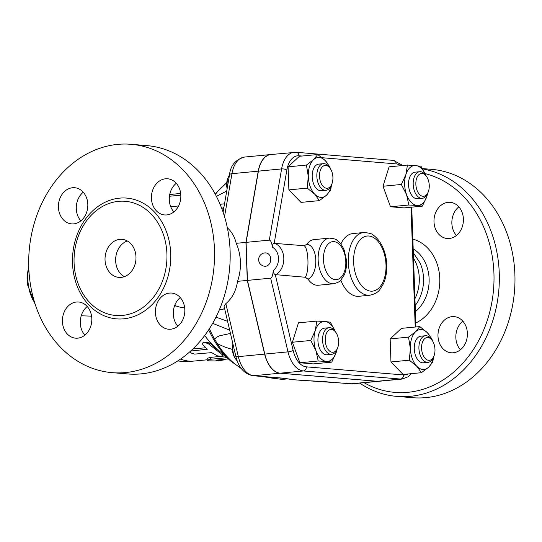 <?xml version="1.0" encoding="UTF-8"?>
<svg xmlns="http://www.w3.org/2000/svg" width="542" height="542" viewBox="0 0 542 542"><rect width="100%" height="100%" fill="white"/><g stroke="black" fill="none" stroke-linecap="round" stroke-linejoin="round"><path stroke-width="0.81" d="M413.519 258.256A36.28 29.376 94.8 0 1 419.278 278.012A36.28 29.376 94.8 0 1 414.935 298.75M420.05 262.917A36.28 29.376 94.8 0 1 420.111 263.06A36.28 29.376 94.8 0 1 423.532 278.371A36.28 29.376 94.8 0 1 416.744 303.391A36.28 29.376 94.8 0 1 416.663 303.52M364.088 382.706A110.751 89.674 -85.2 0 0 493.938 273.405A110.751 89.674 -85.2 0 0 425.07 173.603M448.065 202.356A18.143 14.688 94.8 0 1 450.199 202.342A18.143 14.688 94.8 0 1 463.403 220.323A18.143 14.688 94.8 0 1 449.325 238.487A18.143 14.688 94.8 0 1 447.184 238.5A18.143 14.688 94.8 0 1 433.986 220.519A18.143 14.688 94.8 0 1 448.065 202.356M467.387 333.289A18.143 14.688 94.8 0 1 451.174 352.781A18.143 14.688 94.8 0 1 437.983 336.121A18.143 14.688 94.8 0 1 454.189 316.63A18.143 14.688 94.8 0 1 467.387 333.289M458.823 206.848A18.143 14.688 -85.2 0 0 456.432 235.485M462.814 321.135A18.143 14.688 -85.2 0 0 455.849 337.612A18.143 14.688 -85.2 0 0 460.422 349.773M422.645 168.908A114.572 92.763 94.8 0 1 499.263 273.297A114.572 92.763 94.8 0 1 396.9 396.398A114.572 92.763 94.8 0 1 359.719 383.126M422.462 168.589L431.574 169.348A114.572 92.763 94.8 0 1 514.9 274.598A114.572 92.763 94.8 0 1 412.537 397.699L396.9 396.398M378.892 381.283A26.734 15.522 -95.5 0 1 378.817 381.29A26.734 15.522 -95.5 0 1 377.191 381.297L280.024 373.194A26.734 15.522 -95.5 0 1 264.632 354.102L247.274 280.41L245.946 242.382L258.243 171.157A26.734 15.522 -95.5 0 1 270.756 154.538A26.734 15.522 -95.5 0 1 270.837 154.531M246.102 242.362L269.313 240.133C270.682 240.255 271.725 242.606 272.45 247.199C272.43 244.848 273.012 243.568 274.198 243.358L286.86 170.039A22.913 13.306 -95.5 0 1 298.981 155.784A3.821 3.089 -85.2 0 0 296.203 152.282L270.912 154.524A26.734 15.522 84.5 0 0 258.398 171.143L246.102 242.362L247.43 280.397L264.787 354.089A26.734 15.522 84.5 0 0 280.18 373.181L377.34 381.283A26.734 15.522 84.5 0 0 378.973 381.277L402.184 379.041L408.085 376.798L411.351 373.662M247.43 280.397L270.641 278.161L287.998 351.86A26.734 15.522 84.5 0 0 303.391 370.952L400.552 379.054A26.734 15.522 84.5 0 0 402.184 379.041M274.198 243.358L304.197 245.722L306.833 244.259A22.913 13.306 -95.5 0 1 313.872 239.625L329.346 238.141A22.913 13.306 84.5 0 0 318.14 259.828A22.913 13.306 84.5 0 0 333.737 283.757L318.262 285.248A22.913 13.306 -95.5 0 1 308.052 279.177L305.295 277.26L275.289 274.625C274.028 274.157 273.351 272.795 273.263 270.546C272.87 275.241 271.989 277.782 270.641 278.161M433.58 356.88L432.773 362.144L428.559 367.28L421.446 372.693L403.092 374.454L390.965 361.954L390.159 338.899L401.48 328.35L419.84 326.582L427.353 332.693L431.967 339.089L432.381 340.661M331.765 362.131L326.447 361.426A20.047 11.646 84.5 0 0 336.25 352.293L331.765 362.131L313.405 363.899L299.868 362.767L292.395 342.239L298.473 322.836L316.826 321.074L325.051 321.501A20.047 11.646 84.5 0 0 315.241 330.634A20.047 11.646 84.5 0 0 315.939 350.599A20.047 11.646 84.5 0 0 326.447 361.426L318.222 361.006L315.939 350.599L310.756 340.478L315.241 330.634L316.826 321.074M331.501 184.815L330.695 190.073L326.487 195.208L319.373 200.621L301.013 202.39L288.886 189.883L288.08 166.834L299.408 156.279L317.761 154.517L325.281 160.628A20.047 11.646 84.5 0 0 313.554 159.653A20.047 11.646 84.5 0 0 308.29 176.455L306.44 165.066L313.554 159.653L317.761 154.517M427.679 193.237L426.872 196.292L422.381 206.136L404.027 207.898L390.484 206.773L383.018 186.238L389.088 166.841L407.448 165.073L420.985 166.204L425.863 175.5M421.446 372.693L416.832 366.297A20.047 11.646 84.5 0 0 428.559 367.28A20.047 11.646 84.5 0 0 433.309 357.483M431.581 339.522A20.047 11.646 84.5 0 0 427.353 332.693A20.047 11.646 84.5 0 0 415.626 331.718A20.047 11.646 84.5 0 0 410.369 348.52A20.047 11.646 84.5 0 0 416.832 366.297L409.318 360.186L410.369 348.52L408.512 337.131L415.626 331.718L419.84 326.582M390.965 361.954L409.318 360.186M299.868 362.767L318.222 361.006M292.395 342.239L310.756 340.478M307.246 188.121L308.29 176.455A20.047 11.646 84.5 0 0 314.76 194.232L307.246 188.121L288.886 189.883M288.08 166.834L306.44 165.066M329.502 167.458A20.047 11.646 84.5 0 0 325.281 160.628L329.895 167.024L330.302 168.596M390.159 338.899L408.512 337.131M428.017 362.354L423.37 362.801A13.367 7.764 -95.5 0 1 414.366 350.24A13.367 7.764 -95.5 0 1 420.816 336.189L425.456 335.749A13.367 7.764 84.5 0 0 419.007 349.793A13.367 7.764 84.5 0 0 428.017 362.354A13.367 7.764 84.5 0 0 433.146 357.849L433.776 356.44A11.457 6.653 -95.5 0 1 422.421 353.357A11.457 6.653 -95.5 0 1 427.882 337.497A11.457 6.653 -95.5 0 1 432.238 340.457A11.457 6.653 -95.5 0 1 433.776 356.44M432.238 340.457L431.351 339.197A13.367 7.764 84.5 0 0 426.269 335.742A13.367 7.764 84.5 0 0 425.456 335.749M325.051 321.501L330.369 322.205L335.241 331.501A20.047 11.646 84.5 0 0 325.051 321.501M337.056 349.231L336.25 352.293A20.047 11.646 84.5 0 0 336.961 349.448M331.67 354.326L327.029 354.766A13.367 7.764 -95.5 0 1 318.018 342.205A13.367 7.764 -95.5 0 1 324.468 328.161L329.109 327.714A13.367 7.764 84.5 0 0 322.659 341.758A13.367 7.764 84.5 0 0 331.67 354.326A13.367 7.764 84.5 0 0 336.799 349.814L337.429 348.404A11.457 6.653 -95.5 0 1 328.046 349.407A11.457 6.653 -95.5 0 1 326.487 333.228A11.457 6.653 -95.5 0 1 335.891 332.422A11.457 6.653 -95.5 0 1 338.635 341.426A11.457 6.653 -95.5 0 1 337.429 348.404M335.891 332.422L335.003 331.162A13.367 7.764 84.5 0 0 329.109 327.714M319.373 200.621L314.76 194.232A20.047 11.646 84.5 0 0 326.487 195.208A20.047 11.646 84.5 0 0 331.23 185.418M325.938 190.289L321.298 190.737A13.367 7.764 -95.5 0 1 320.485 190.743A13.367 7.764 -95.5 0 1 312.233 177.478A13.367 7.764 -95.5 0 1 318.737 164.124L323.384 163.677A13.367 7.764 84.5 0 0 316.88 177.031A13.367 7.764 84.5 0 0 325.125 190.296A13.367 7.764 84.5 0 0 325.938 190.289A13.367 7.764 84.5 0 0 331.067 185.777L331.704 184.375A11.457 6.653 -95.5 0 1 326.609 188.243A11.457 6.653 -95.5 0 1 319.766 172.458A11.457 6.653 -95.5 0 1 330.166 168.386A11.457 6.653 -95.5 0 1 331.704 184.375M330.166 168.386L329.279 167.132A13.367 7.764 84.5 0 0 323.384 163.677M425.849 175.486A20.047 11.646 84.5 0 0 415.667 165.5A20.047 11.646 84.5 0 0 405.863 174.632L407.448 165.073M422.381 206.136L417.062 205.432A20.047 11.646 84.5 0 0 426.872 196.292A20.047 11.646 84.5 0 0 427.577 193.453M417.062 205.432L408.844 205.005L406.561 194.598A20.047 11.646 84.5 0 0 417.062 205.432M390.484 206.773L408.844 205.005M406.561 194.598L401.371 184.476L405.863 174.632A20.047 11.646 84.5 0 0 406.561 194.598M383.018 186.238L401.371 184.476M422.286 198.325L417.645 198.772A13.367 7.764 -95.5 0 1 408.546 184.815A13.367 7.764 -95.5 0 1 415.084 172.16L419.732 171.712A13.367 7.764 84.5 0 0 413.187 184.368A13.367 7.764 84.5 0 0 422.286 198.325A13.367 7.764 84.5 0 0 427.414 193.812L428.044 192.41A11.457 6.653 -95.5 0 1 420.721 195.459A11.457 6.653 -95.5 0 1 415.856 184.314A11.457 6.653 -95.5 0 1 419.339 174.314A11.457 6.653 -95.5 0 1 426.513 176.421A11.457 6.653 -95.5 0 1 428.044 192.41M426.513 176.421L425.619 175.161A13.367 7.764 84.5 0 0 419.732 171.712M308.052 279.177C319.069 273.839 318.073 245.35 306.833 244.259M270.749 259.076A6.68 5.413 94.8 0 1 264.781 266.257A6.68 6.68 0 0 1 258.67 259.042A6.68 6.68 0 0 1 265.885 252.931A6.68 5.413 94.8 0 1 270.749 259.076M304.197 245.722C308.581 248.121 309.401 271.617 305.295 277.26M232.396 349.461L225.032 347.124L218.541 344.245L217.085 343.33L214.679 339.278L216.346 337.348L219.361 335.864L230.452 333.425M281.149 378.072A5.732 4.641 -85.2 0 0 281.826 378.072L253.717 375.728A5.732 4.641 94.8 0 1 253.039 375.728L281.149 378.072L294.462 379.82A109.796 63.76 84.5 0 0 294.523 379.834L352.51 383.817A26.734 15.522 -95.5 0 1 350.884 383.831A5.732 4.641 94.8 0 1 350.207 383.831M237.254 360.972A13.367 7.764 -95.5 0 1 236.021 359.502A13.367 7.764 -95.5 0 1 233.101 344.665M232.958 344.055A11.457 6.653 84.5 0 0 235.133 358.242L236.021 359.502M227.328 187.552A13.367 7.764 -95.5 0 1 228.5 176.821A13.367 7.764 -95.5 0 1 229.49 175.059M228.5 176.821L227.87 178.223A11.457 6.653 84.5 0 0 227.118 188.785M224.523 203.812L220.079 204.3M216.387 196.373L226.739 190.994M223.921 207.288L221.773 208.548M212.667 323.344L229.686 330.166M287.775 378.797A106.903 62.079 -95.5 0 1 280.919 379.237L274.299 378.363A105.69 61.375 -95.5 0 1 271.406 378.011A105.69 61.375 -95.5 0 1 266.366 376.839M262.904 376.554A104.078 60.44 84.5 0 0 265.207 377.002L271.406 378.011M274.299 378.363L274.272 377.503M280.919 379.237L280.878 378.052M377.191 381.297L350.884 383.831L322.768 381.487A5.732 4.641 94.8 0 1 322.097 381.487M322.768 381.487L301.589 380.376A5.732 3.774 92.3 0 1 301.162 380.396M280.024 373.194L253.717 375.728A26.734 15.522 -95.5 0 1 238.331 356.636A5.732 1.064 166.7 0 1 235.851 356.338L224.009 306.074L225.845 303.655C232.152 298.364 236.055 290.932 237.545 281.345L247.274 280.41M294.523 379.834A5.732 5.264 -80.5 0 0 295.647 379.881L281.826 378.072M28.78 267.565A35.325 22.317 -88 0 0 27.893 279.604A35.325 22.317 -88 0 0 34.715 302.754M35.84 306.176L27.405 284.354A39.62 25.034 92 0 1 27.1 280.051A39.62 25.034 92 0 1 27.1 275.695L28.74 266.312M178.582 205.967L170.723 206.719M204.74 335.484A80.202 46.571 84.5 0 0 214.74 346.9L230.702 361.019L241.339 368.56M176.062 305.952L174.463 306.101M190.655 351.067L207.329 349.224L202.81 344.651L202.6 343.736L203.203 342.022L209.896 342.991A80.202 46.571 84.5 0 0 219.876 351.446M192.877 348.987L205.73 347.747M226.969 357.72L209.876 359.312L207.152 360.227L207.18 358.357L210.343 357.395L225.005 355.986M202.654 343.54L203.392 342.815L204.815 342.578L208.169 343.608L222.694 355.051L222.803 355.816L220.662 356.223L217.389 355.857L211.637 352.639L194.564 354.102L191.285 353.072L190.337 352.171L190.371 351.324M207.152 360.227L208.663 360.837L215.038 360.958L221.231 360.362L216.4 360.091L228.351 358.946M225.154 359.251L224.916 359.746L221.231 360.362M215.994 360.145L216.4 360.091M224.625 308.689L221.217 309.543A5.156 2.934 77.7 0 0 221.725 309.509L219.3 309.943M227.355 227.85C231.691 231.678 234.645 236.834 236.217 243.317A43.922 35.562 94.8 0 1 240.418 261.989A43.922 35.562 94.8 0 1 237.545 281.345M184.666 307.795A43.922 35.562 94.8 0 1 183.962 307.741A43.922 35.562 94.8 0 1 174.714 305.403M176.258 183.284A18.143 14.688 -85.2 0 0 173.874 211.922M83.251 192.227A18.143 14.688 -85.2 0 0 76.293 208.711A18.143 14.688 -85.2 0 0 80.866 220.865M87.242 306.515A18.143 14.688 -85.2 0 0 84.857 335.152M180.249 297.572A18.143 14.688 -85.2 0 0 177.864 326.209M165.5 178.799A18.143 14.688 94.8 0 1 167.661 178.785A18.143 14.688 94.8 0 1 180.838 196.78A18.143 14.688 94.8 0 1 166.76 214.923A18.143 14.688 94.8 0 1 164.619 214.937A18.143 14.688 94.8 0 1 151.421 196.956A18.143 14.688 94.8 0 1 165.5 178.799M58.421 207.22A18.143 14.688 94.8 0 1 74.633 187.728A18.143 14.688 94.8 0 1 87.824 204.388A18.143 14.688 94.8 0 1 71.619 223.88A18.143 14.688 94.8 0 1 58.421 207.22M77.743 338.154A18.143 14.688 94.8 0 1 75.582 338.167A18.143 14.688 94.8 0 1 62.405 320.173A18.143 14.688 94.8 0 1 76.483 302.023A18.143 14.688 94.8 0 1 78.624 302.009A18.143 14.688 94.8 0 1 91.822 319.99A18.143 14.688 94.8 0 1 77.743 338.154M184.822 309.733A18.143 14.688 94.8 0 1 168.616 329.224A18.143 14.688 94.8 0 1 155.418 312.558A18.143 14.688 94.8 0 1 171.631 293.066A18.143 14.688 94.8 0 1 184.822 309.733M131.144 144.301L146.78 145.602A114.572 92.763 94.8 0 1 230.106 250.851A114.572 92.763 94.8 0 1 127.736 373.953L112.099 372.652A114.572 92.763 94.8 0 1 29.18 250.763A114.572 92.763 94.8 0 1 131.144 144.301A114.572 92.763 94.8 0 1 214.469 249.544A114.572 92.763 94.8 0 1 112.099 372.652M166.929 253.92A57.289 46.382 94.8 0 1 134.003 312.517A57.289 46.382 94.8 0 1 80.805 289.821A57.289 46.382 94.8 0 1 74.085 262.843A57.289 46.382 94.8 0 1 86.571 220.79A57.289 46.382 94.8 0 1 136.638 204.056A57.289 46.382 94.8 0 1 166.929 253.92M105.033 259.869A19.099 15.461 94.8 0 1 122.092 239.354A19.099 15.461 94.8 0 1 135.913 259.665A19.099 15.461 94.8 0 1 118.922 277.409A19.099 15.461 94.8 0 1 105.033 259.869M127.302 240.96A19.099 15.461 -85.2 0 0 115.642 260.756A19.099 15.461 -85.2 0 0 124.321 276.691M236.217 243.317L245.946 242.382M415.382 311.636A36.28 29.376 -85.2 0 0 429.115 278.839A36.28 29.376 -85.2 0 0 413.194 248.886M412.855 239.137A43.922 35.562 94.8 0 1 439.772 278.615A43.922 35.562 94.8 0 1 415.782 322.985M264.787 354.089L287.998 351.86A3.821 0.711 166.7 0 0 293.161 350.484L275.289 274.625M408.004 373.987A22.913 13.306 -95.5 0 1 403.519 374.949L306.352 366.846A3.821 3.089 94.8 0 1 303.391 370.952L280.18 373.181M306.352 366.846A22.913 13.306 -95.5 0 1 293.161 350.484M403.519 374.949A3.821 3.089 94.8 0 1 400.552 379.054L377.34 381.283M411.026 207.227L415.206 327.029M322.077 157.715L396.148 163.887A3.821 3.089 -85.2 0 0 393.37 160.378L402.943 165.506M396.148 163.887A22.913 13.306 -95.5 0 1 400.863 165.71M298.981 155.784L301.962 156.035M294.123 152.288A26.734 15.522 84.5 0 0 281.61 168.914L269.313 240.133M286.86 170.039A3.821 1.321 -170.2 0 0 281.61 168.914L258.398 171.143M323.472 259.72A19.099 11.091 -95.5 0 1 339.644 244.645A19.099 11.091 -95.5 0 1 340.796 277.585A19.099 11.091 -95.5 0 1 323.472 259.72M273.263 270.546A13.367 10.82 -85.2 0 0 278.486 258.331A13.367 10.82 -85.2 0 0 272.45 247.199M275.851 274.801A17.188 13.916 -85.2 0 0 283.812 258.216A17.188 13.916 -85.2 0 0 274.753 243.27M241.021 368.126A99.552 57.811 -95.5 0 1 217.085 343.33M215.364 194.422A99.552 57.811 -95.5 0 1 226.725 182.857M214.679 339.278A99.552 57.811 -95.5 0 1 209.402 328.737M264.632 354.102L238.331 356.636L225.845 303.655M301.589 380.376L295.647 379.881M244.449 157.072C235.458 159.633 230.486 165.561 229.523 174.856A5.732 1.985 9.8 0 1 231.942 173.691A26.734 15.522 -95.5 0 1 244.449 157.072L270.756 154.538M224.517 216.651L231.942 173.691L258.243 171.157M208.711 329.814A98.556 57.228 84.5 0 0 230.702 361.019M174.646 305.586L175.046 305.546M180.581 359.082A80.202 46.571 84.5 0 0 193.968 361.067L207.159 359.793M169.456 196.251L180.818 195.154M180.676 193.467L169.741 194.517L180.669 193.453M209.896 342.991L209.375 344.563M192.105 349.726L191.854 350.715M222.403 353.682L222.267 354.78M225.79 356.677L225.75 357.781M210.343 357.395L210.276 359.271M224.415 359.326L224.49 359.847M227.599 321.318L215.987 317.124M221.217 309.543A43.922 35.562 94.8 0 1 219.32 309.895M72.52 263.195A60.596 49.058 -85.2 0 0 148 308.364A60.596 49.058 -85.2 0 0 144.348 203.86A60.596 49.058 -85.2 0 0 72.52 263.195M353.621 262.233A27.689 16.077 -95.5 0 1 377.083 240.384A27.689 16.077 -95.5 0 1 378.75 288.134A27.689 16.077 -95.5 0 1 353.621 262.233M348.296 262.342A31.511 18.299 84.5 0 0 369.739 295.241C374.84 294.096 378.248 292.152 379.962 289.414L383.431 283.778C386.155 277.565 387.212 270.499 386.582 262.579C386.006 253.758 382.178 241.414 373.214 235.086C372.435 233.832 369.265 232.979 363.709 232.518A31.511 18.299 84.5 0 0 348.296 262.342M340.83 244.09A31.511 18.299 -95.5 0 1 352.876 233.561L363.709 232.518M369.739 295.241L358.906 296.284A31.511 18.299 -95.5 0 1 340.816 280.173M415.172 305.607L416.751 303.391M413.329 252.809L420.111 263.06M411.737 207.159L415.917 326.962M296.203 152.282L393.37 160.378M333.737 283.757C338.147 282.457 340.512 281.257 340.83 280.16L344.265 274.889C346.142 270.451 346.866 265.472 346.419 259.95L344.278 250.418C342.571 245.953 340.119 242.572 336.928 240.269C336.386 239.266 333.858 238.555 329.346 238.141M291.298 379.305L294.611 379.847M235.851 356.338C238.494 367.49 244.225 373.953 253.039 375.728M229.523 174.856L223.08 212.173M91.578 316.149L81.212 315.79M177.729 360.972A80.202 80.202 0 0 0 193.968 361.067M222.992 355.538L223.189 353.696M226.739 182.688L215.093 193.914M224.652 308.798L221.725 309.509M183.962 307.741L184.673 307.802M86.07 221.482L86.571 220.79M352.51 383.817L378.817 381.29"/></g></svg>
